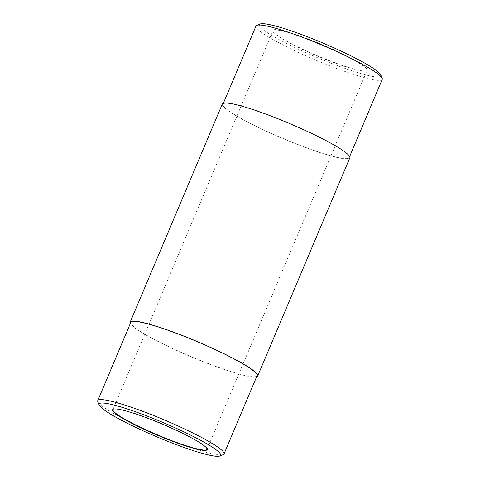 <?xml version="1.0" encoding="UTF-8"?>
<svg xmlns="http://www.w3.org/2000/svg" width="480" height="480" viewBox="0 0 480 480"><rect width="100%" height="100%" fill="white"/><g stroke="black" fill="none" stroke-linecap="round" stroke-linejoin="round"><path stroke-width="0.36" stroke-dasharray="2.4 1.8" d="M256.62 376.776A69.204 8.202 22.9 0 1 241.992 374.874A69.204 8.202 22.9 0 1 174.192 349.308A69.204 8.202 22.9 0 1 130.356 323.442M349.818 157.872A69.204 8.202 22.9 0 1 334.128 156.756A69.204 8.202 22.9 0 1 244.062 120.186A69.204 8.202 22.9 0 1 222.318 104.016M380.79 74.952A65.94 7.812 22.9 0 1 317.076 57.534A65.94 7.812 22.9 0 1 260.172 24M351.27 58.314A51.318 6.078 22.9 0 1 366.774 70.83A51.318 6.078 22.9 0 1 317.754 55.938A51.318 6.078 22.9 0 1 272.898 31.176A51.318 6.078 22.9 0 1 299.058 35.682A51.318 6.078 22.9 0 1 351.27 58.314M113.406 409.11A51.06 6.048 22.9 0 1 113.562 409.038A51.06 6.048 22.9 0 1 144.216 416.694A51.06 6.048 22.9 0 1 190.974 437.364A51.06 6.048 22.9 0 1 206.964 448.488A51.06 6.048 22.9 0 1 207.024 448.65M351.012 58.512A51.06 6.048 22.9 0 1 367.056 70.44A51.06 6.048 22.9 0 1 366.438 70.962A51.06 6.048 22.9 0 1 317.664 56.148A51.06 6.048 22.9 0 1 273.036 31.512A51.06 6.048 22.9 0 1 272.982 30.702A51.06 6.048 22.9 0 1 301.626 36.894A51.06 6.048 22.9 0 1 351.012 58.512M223.188 454.662A68.532 8.118 22.9 0 1 208.476 452.862A68.532 8.118 22.9 0 1 140.736 427.272A68.532 8.118 22.9 0 1 97.824 401.712M257.064 375.726A68.532 8.118 22.9 0 1 241.524 374.622A68.532 8.118 22.9 0 1 170.244 347.376A68.532 8.118 22.9 0 1 130.8 322.392M382.248 79.374A68.532 8.118 22.9 0 1 315.954 60.186A68.532 8.118 22.9 0 1 255.984 26.04M327.666 141.594A68.532 8.118 22.9 0 1 349.2 157.608A68.532 8.118 22.9 0 1 310.752 149.304A68.532 8.118 22.9 0 1 244.47 120.288A68.532 8.118 22.9 0 1 222.936 104.274A68.532 8.118 22.9 0 1 261.378 112.584A68.532 8.118 22.9 0 1 327.666 141.594M207.018 449.298L367.056 70.44M112.944 409.56L272.982 30.702M349.2 157.608L349.644 156.558M222.936 104.274L223.38 103.224M113.562 409.038L113.226 409.17M206.964 448.488L207.102 448.824M366.438 70.962L366.774 70.83M273.036 31.512L272.898 31.176"/><path stroke-width="0.72" d="M130.356 323.442A69.204 8.202 22.9 0 1 130.182 322.128A69.204 8.202 22.9 0 1 197.124 341.502A69.204 8.202 22.9 0 1 257.682 375.984A69.204 8.202 22.9 0 1 256.62 376.776M130.182 322.128L222.318 104.016A69.204 8.202 22.9 0 1 289.26 123.39A69.204 8.202 22.9 0 1 349.818 157.872L257.682 375.984M223.38 103.224L255.984 26.04A68.532 8.118 22.9 0 1 256.812 25.338L260.172 24A65.94 7.812 22.9 0 1 299.754 33.894A65.94 7.812 22.9 0 1 360.144 60.588A65.94 7.812 22.9 0 1 380.79 74.952L382.176 78.288A68.532 8.118 22.9 0 1 382.248 79.374L349.644 156.558M207.024 448.65A51.06 6.048 22.9 0 1 207.018 449.298A51.06 6.048 22.9 0 1 157.626 435A51.06 6.048 22.9 0 1 112.944 409.56A51.06 6.048 22.9 0 1 113.406 409.11M199.908 439.914A65.94 7.812 22.9 0 1 219.828 456A65.94 7.812 22.9 0 1 156.84 436.86A65.94 7.812 22.9 0 1 99.21 405.048A65.94 7.812 22.9 0 1 132.822 410.838A65.94 7.812 22.9 0 1 199.908 439.914M191.034 437.646A51.318 6.078 22.9 0 1 207.102 448.824A51.318 6.078 22.9 0 1 157.518 435.264A51.318 6.078 22.9 0 1 113.226 409.17A51.318 6.078 22.9 0 1 144.036 416.868A51.318 6.078 22.9 0 1 191.034 437.646M99.21 405.048L97.824 401.712A68.532 8.118 22.9 0 1 97.752 400.626A68.532 8.118 22.9 0 1 136.194 408.936A68.532 8.118 22.9 0 1 202.482 437.946A68.532 8.118 22.9 0 1 224.016 453.96A68.532 8.118 22.9 0 1 223.188 454.662L219.828 456M97.752 400.626L130.8 322.392A68.532 8.118 22.9 0 1 197.094 341.58A68.532 8.118 22.9 0 1 257.064 375.726L224.016 453.96M256.812 25.338A68.532 8.118 22.9 0 1 297.954 35.616A68.532 8.118 22.9 0 1 360.714 63.36A68.532 8.118 22.9 0 1 382.176 78.288"/></g></svg>
